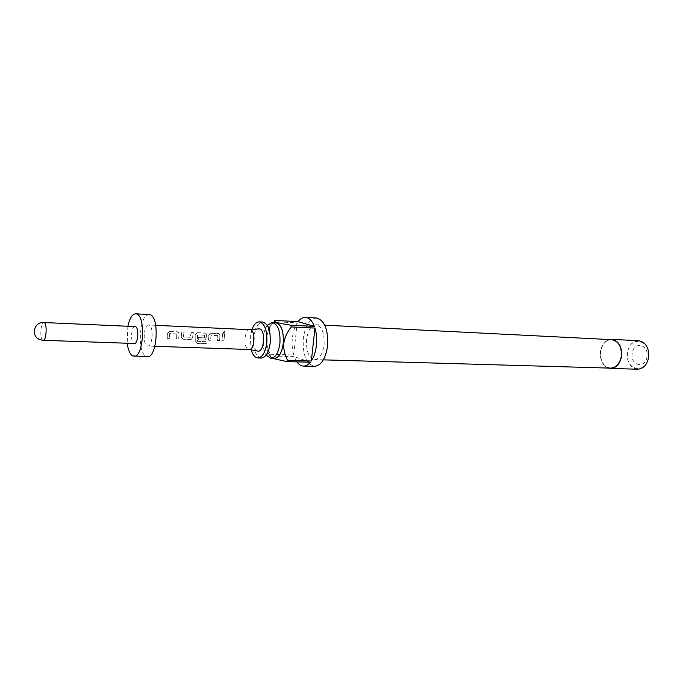 <?xml version="1.0" encoding="UTF-8"?>
<svg xmlns="http://www.w3.org/2000/svg" width="683" height="683" viewBox="0 0 683 683"><rect width="100%" height="100%" fill="white"/><g stroke="black" fill="none" stroke-linecap="round" stroke-linejoin="round"><path stroke-width="0.51" stroke-dasharray="3.42 2.56" d="M224.05 332.86L223.29 332.527L224.955 330.931L225.731 331.281L224.05 332.86L223.213 332.365L224.886 330.717L225.672 331.059L223.964 332.698M261.23 358.063C255.553 356.347 253.009 349.423 253.589 337.282C254.938 327.712 257.961 322.632 262.656 322.034M267.514 325.176C265.217 328.147 263.766 332.314 263.151 337.675C262.528 345.026 263.578 350.908 266.319 355.314M274.557 322.641C272.551 323.085 270.775 324.732 269.239 327.567L266.361 337.786C265.815 343.626 266.438 348.723 268.231 353.068C269.537 356.022 271.177 357.798 273.14 358.404M272.56 358.387L270.664 356.424L270.442 354.238C267.634 349.329 266.31 343.839 266.472 337.752C267.275 332.758 269.179 328.224 272.167 324.143L274.754 320.429M316.494 317.996C309.621 318.756 305.224 325.569 303.303 338.426C302.509 354.725 306.266 364.039 314.581 366.353M296.9 361.87L294.245 356.646L270.98 355.937M270.442 354.238L293.699 354.964C292.196 349.73 291.752 344.07 292.375 337.974C293.075 331.904 294.672 326.867 297.182 322.88L273.892 321.693M268.812 328.6L266.421 337.803C265.918 343.097 266.404 347.826 267.881 352.01M267.915 352.104C269.495 356.125 271.586 358.242 274.182 358.43M251.993 329.394L250.26 337.146L251.173 349.884M610.534 368.128C603.465 366.703 600.186 361.17 600.673 351.549C602.193 343.976 605.855 340.014 611.661 339.656M306.582 339.46C306.018 351.216 308.716 357.926 314.692 359.599C319.516 359.036 322.649 354.153 324.075 344.941C324.63 333.15 321.958 326.414 316.075 324.732C311.141 325.287 307.973 330.196 306.582 339.46M638.69 340.715C632.714 341.065 628.949 345.026 627.395 352.607C626.9 362.246 630.289 367.778 637.563 369.213M608.322 368.069C602.44 365.405 599.819 359.881 600.451 351.497C601.621 345.026 604.626 341.039 609.458 339.545M646.963 356.68C645.409 369.349 630.016 365.661 632.219 353.384C633.593 340.902 649.106 344.121 646.963 356.68M627.617 352.65C624.493 369.93 646.195 375.274 648.432 357.311C651.445 339.46 629.504 335.063 627.617 352.65M249.893 329.624L249.474 329.641C244.207 329.949 243.259 347.997 248.433 349.354L249.107 349.491M257.568 351.045L257.269 350.96C251.353 349.406 252.428 329.095 258.447 328.736M176.795 334.004L169.691 333.56L169.29 338.725L167.113 338.64L167.395 333.321L169.836 331.426L178.476 332.151L178.989 333.799L178.715 339.084L176.564 339.007L176.795 334.004L176.564 339.007M183.138 339.255L181.115 337.06L181.84 331.938L183.975 332.032L183.403 336.992L190.275 337.265L191.138 332.331L193.255 332.425L192.529 337.504L191.231 339.451L183.138 339.255L181.115 337.06M197.464 343.447L195.125 341.517L195.218 334.465L197.609 332.612L205.95 333.287L206.454 334.935L206.146 338.042L204.866 339.98L198.241 339.835L198.215 337.581L204.157 337.82L204.439 334.994L197.507 334.858L197.421 341.321L205.856 341.773L206.257 343.762L197.464 343.447L195.125 341.517M217.766 335.686L210.996 335.268L210.603 340.305L208.528 340.228L208.81 335.029L211.167 333.184L219.371 333.85L219.866 335.49L219.593 340.655L217.544 340.578L217.766 335.686L217.544 340.578M222.615 333.671L224.656 333.756L223.947 340.817L221.907 340.74L222.615 333.671L221.907 340.74M149.107 325.117L148.595 325.006C143.772 324.28 142.406 344.428 147.169 345.931L147.767 346.068C152.599 346.819 153.923 326.372 149.107 325.117M149.142 314.479C139.494 313.053 136.72 353.06 146.205 356.313L147.468 356.611M127.875 326.192L127.2 343.242M135.038 326.517C131.256 325.936 130.171 342.2 133.911 343.387L134.372 343.489M275.599 322.692C272.995 322.683 270.75 324.621 268.854 328.506M310.406 362.238L294.245 356.646M293.699 354.964L297.182 322.88M222.709 333.799L224.656 333.756M224.75 333.885L223.947 340.817M224.067 340.766L222.026 340.689M217.766 335.618L210.996 335.268M210.945 335.473L210.603 340.305M210.714 340.254L208.528 340.228M208.648 340.177L208.81 335.029M208.913 335.114L211.167 333.184M211.269 333.313L218.381 333.492M218.483 333.62L219.474 333.987L219.866 335.49M219.977 335.566L219.593 340.655M219.704 340.595L217.655 340.518M204.55 335.148L197.618 334.926L197.532 341.227L205.967 341.679L206.257 343.762M206.351 343.609L197.558 343.293M195.236 341.415L195.218 334.465M195.329 334.55L197.609 332.612M197.703 332.741L204.934 332.92M205.037 333.056L206.061 333.432L206.454 334.935M206.565 335.012L206.146 338.042M206.266 338.042L204.994 339.921L204.234 340.066M204.345 340.006L198.241 339.835M198.352 339.775L198.215 337.581M198.326 337.581L204.157 337.82M204.661 335.216L204.422 337.675M191.138 332.331L193.349 332.553L192.64 337.504L191.351 339.391L190.583 339.545M190.694 339.485L183.249 339.203M181.226 337.052L181.84 331.938M181.926 332.075L183.975 332.032M184.069 332.16L183.266 336.839M183.514 337.001L190.275 337.265M191.231 332.467L190.54 337.129M176.777 333.927L169.691 333.56M169.623 333.774L169.29 338.725M169.401 338.666L167.113 338.64M167.224 338.589L167.395 333.321M167.497 333.398L169.836 331.426M169.922 331.562L177.401 331.75M177.495 331.887L178.587 332.297L178.989 333.799M179.091 333.876L178.715 339.084M178.826 339.033L176.675 338.947M43.131 340.305L42.739 340.202C39.554 338.973 40.604 321.889 43.84 322.47M267.326 325.168L267.318 325.432C267.394 325.501 264.603 327.302 263.134 337.684C262.904 356.099 266.78 354.17 266.139 355.049L266.037 355.177M268.231 353.068L270.664 356.424M323.383 359.856L314.692 359.599M155.707 325.33L148.595 325.006M154.87 346.307L147.767 346.068M324.758 325.176L316.075 324.732M269.239 327.567L272.167 324.143"/><path stroke-width="1.02" d="M259.301 321.872L262.656 322.034C268.248 323.751 270.767 330.7 270.203 342.883C268.812 352.411 265.815 357.465 261.23 358.063L257.875 357.96C262.451 357.371 265.431 352.3 266.822 342.755C267.386 330.546 264.876 323.58 259.301 321.872C256.347 321.915 253.914 324.425 251.993 329.394M266.319 355.314L270.878 358.336C275.514 357.755 278.527 352.727 279.928 343.25C280.491 331.135 277.947 324.229 272.295 322.521L267.514 325.176M273.14 358.404C278.28 358.857 281.669 353.862 283.325 343.404C283.795 330.128 280.867 323.213 274.557 322.641M290.71 325.193C277.972 323.196 272.645 321.608 274.754 320.429L298.053 321.633C300.324 318.713 302.791 317.305 305.455 317.39C309.134 317.723 312.114 320.72 314.376 326.363L290.71 325.193L291.282 326.926C287.347 331.767 284.811 337.282 283.684 343.455C283.496 349.696 284.828 355.339 287.671 360.359L286.775 361.597L272.56 358.387M286.775 361.597L310.406 362.238C308.255 364.833 305.958 366.114 303.525 366.079L314.581 366.353C321.249 365.567 325.578 358.797 327.567 346.033C328.327 329.676 324.638 320.327 316.494 317.996L305.455 317.39M291.282 326.926L314.965 328.071C316.579 333.415 317.057 339.263 316.4 345.615C315.648 351.924 313.958 357.064 311.32 361.017L287.671 360.359M303.525 366.079C301.058 365.977 298.847 364.577 296.9 361.87M270.878 358.336L274.182 358.43C278.835 357.849 281.857 352.829 283.257 343.378C283.821 331.289 281.268 324.391 275.599 322.692L272.295 322.521M251.173 349.884C252.701 354.989 254.93 357.687 257.875 357.96M324.758 325.176L611.661 339.656C618.602 341.133 621.829 346.674 621.342 356.278C619.805 363.766 616.203 367.719 610.534 368.128L323.383 359.856M610.534 368.444L637.563 369.213C643.386 368.811 647.091 364.859 648.671 357.363C649.157 347.749 645.828 342.2 638.69 340.715L611.686 339.34C618.772 340.86 622.068 346.52 621.573 356.33C620.002 363.988 616.322 368.026 610.534 368.444L608.322 368.069M154.87 346.307L249.107 349.491C254.588 350.225 255.929 330.956 250.473 329.727L155.707 325.33M249.756 329.616L259.591 328.83C266.131 330.324 264.031 353.162 257.568 351.045L248.962 349.483M127.2 343.242C128.139 350.166 130.001 354.392 132.758 355.937L147.468 356.611C157.158 358.123 159.745 316.938 150.081 314.667L135.686 313.787C132.271 314.06 129.676 318.193 127.875 326.192M134.005 356.236C143.498 357.755 146.077 316.246 136.6 313.975L135.686 313.787M135.447 326.602L44.182 322.555C47.4 323.605 46.367 340.911 43.131 340.305L134.372 343.489C138.162 344.087 139.212 327.635 135.447 326.602M609.458 339.545L611.686 339.34M314.965 328.071L311.32 361.017M298.053 321.633L314.376 326.363M267.318 325.424C267.616 327.055 270.579 326.568 270.229 342.857C268.761 350.473 267.394 354.537 266.139 355.049L266.139 355.049M43.84 322.47C33.723 321.548 30.479 336.659 40.135 339.716L43.131 340.305"/></g></svg>
